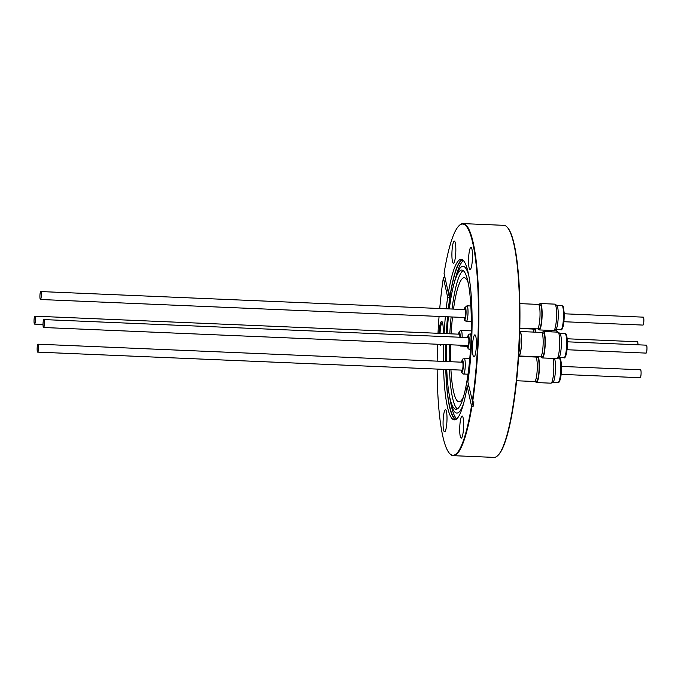 <?xml version="1.0" encoding="UTF-8"?>
<svg xmlns="http://www.w3.org/2000/svg" width="681" height="681" viewBox="0 0 681 681"><rect width="100%" height="100%" fill="white"/><g stroke="black" fill="none" stroke-linecap="round" stroke-linejoin="round"><path stroke-width="1.02" d="M43.524 327.51A3.967 0.69 -87.6 0 0 43.558 327.518A3.967 0.69 -87.6 0 0 44.41 323.688A3.967 0.69 -87.6 0 0 43.942 319.593A3.967 0.69 -87.6 0 0 43.899 319.585A3.967 0.69 -87.6 0 0 43.048 323.407A3.967 0.69 -87.6 0 0 43.524 327.51L468.264 345.548M467.924 337.589A4.435 0.766 92.4 0 1 468.281 337.138A4.435 0.766 92.4 0 1 468.324 337.146A4.435 0.766 92.4 0 1 468.86 341.726A4.435 0.766 92.4 0 1 467.907 345.999A4.435 0.766 92.4 0 1 467.864 345.991A4.435 0.766 92.4 0 1 467.583 345.514M518.752 355.533A11.824 2.052 -87.6 0 0 518.871 355.559A11.824 2.052 -87.6 0 0 521.408 344.169A11.824 2.052 -87.6 0 0 519.995 331.953A11.824 2.052 -87.6 0 0 519.875 331.928L519.731 331.919M519.892 331.511L541.497 332.422A12.249 2.12 92.4 0 1 541.625 332.447A12.249 2.12 92.4 0 1 543.089 345.105A12.249 2.12 92.4 0 1 540.459 356.895L518.854 355.976A12.249 2.12 -87.6 0 0 521.476 344.186A12.249 2.12 -87.6 0 0 520.012 331.536A12.249 2.12 -87.6 0 0 519.892 331.511A12.249 2.12 -87.6 0 0 519.739 331.536M542.272 356.529A11.824 2.052 -87.6 0 0 542.391 356.555A11.824 2.052 -87.6 0 0 544.928 345.165A11.824 2.052 -87.6 0 0 543.506 332.949A11.824 2.052 -87.6 0 0 543.395 332.932L542.033 332.873M542.331 357.951L556.794 358.564A13.22 2.29 -87.6 0 0 557.024 358.504A13.22 2.29 -87.6 0 0 559.544 347.284A13.22 2.29 -87.6 0 0 558.148 332.226A13.22 2.29 -87.6 0 0 557.918 332.149L543.455 331.536A13.22 2.29 92.4 0 1 545.081 346.672A13.22 2.29 92.4 0 1 542.331 357.951A13.22 2.29 92.4 0 1 541.369 356.512M558.148 332.226L559.952 333.401A12.122 2.103 92.4 0 1 561.229 347.199A12.122 2.103 92.4 0 1 558.922 357.491L557.024 358.504M646.056 353.09A3.967 0.69 -87.6 0 0 646.099 353.099A3.967 0.69 -87.6 0 0 646.95 349.276A3.967 0.69 -87.6 0 0 646.473 345.173A3.967 0.69 -87.6 0 0 646.439 345.165A3.967 0.69 -87.6 0 0 646.397 345.173M40.4 299.487A3.967 0.69 -87.6 0 0 40.443 299.495A3.967 0.69 -87.6 0 0 41.294 295.673A3.967 0.69 -87.6 0 0 40.817 291.57A3.967 0.69 -87.6 0 0 40.775 291.562A3.967 0.69 -87.6 0 0 39.932 295.384A3.967 0.69 -87.6 0 0 40.4 299.487M464.8 309.566A4.435 0.766 92.4 0 1 465.166 309.114A4.435 0.766 92.4 0 1 465.761 312.426A4.435 0.766 92.4 0 1 465.2 317.397A4.435 0.766 92.4 0 1 464.782 317.976A4.435 0.766 92.4 0 1 464.468 317.499M519.858 303.624L538.382 304.407A12.249 2.12 92.4 0 1 540.042 313.549A12.249 2.12 92.4 0 1 538.475 327.272A12.249 2.12 92.4 0 1 537.343 328.88L519.816 328.131M537.913 328.48L539.267 328.54A11.824 2.052 -87.6 0 0 540.365 326.991A11.824 2.052 -87.6 0 0 541.88 313.737A11.824 2.052 -87.6 0 0 540.271 304.909L538.918 304.85M539.216 329.927L553.67 330.549A13.22 2.29 -87.6 0 0 553.908 330.489A13.22 2.29 -87.6 0 0 556.539 311.762A13.22 2.29 -87.6 0 0 555.024 304.211A13.22 2.29 -87.6 0 0 554.794 304.135L540.331 303.522A13.22 2.29 92.4 0 1 542.085 311.149A13.22 2.29 92.4 0 1 539.216 329.927A13.22 2.29 92.4 0 1 538.245 328.497M555.024 304.211L556.828 305.377A12.122 2.103 92.4 0 1 558.224 312.307A12.122 2.103 92.4 0 1 555.807 329.476L553.908 330.489M642.941 325.075A3.967 0.69 -87.6 0 0 642.983 325.084A3.967 0.69 -87.6 0 0 643.834 321.253A3.967 0.69 -87.6 0 0 643.358 317.159A3.967 0.69 -87.6 0 0 643.315 317.15A3.967 0.69 -87.6 0 0 643.273 317.15M518.624 356.316L535.624 357.04A12.249 2.12 92.4 0 1 535.743 357.065A12.249 2.12 92.4 0 1 537.207 369.715A12.249 2.12 92.4 0 1 534.585 381.513L516.581 380.747M536.398 381.147A11.824 2.052 -87.6 0 0 536.509 381.173A11.824 2.052 -87.6 0 0 539.046 369.783A11.824 2.052 -87.6 0 0 537.632 357.568A11.824 2.052 -87.6 0 0 537.513 357.542L536.16 357.482M538.245 356.801A13.22 2.29 92.4 0 1 539.207 371.281A13.22 2.29 92.4 0 1 536.449 382.56L550.912 383.173A13.22 2.29 -87.6 0 0 551.15 383.122A13.22 2.29 -87.6 0 0 553.662 371.903A13.22 2.29 -87.6 0 0 553.057 358.402M536.449 382.56A13.22 2.29 92.4 0 1 535.487 381.13M554.436 358.461A12.122 2.103 92.4 0 1 555.355 371.817A12.122 2.103 92.4 0 1 553.049 382.109L551.15 383.122M640.183 377.708A3.967 0.69 -87.6 0 0 640.225 377.708A3.967 0.69 -87.6 0 0 641.068 373.886A3.967 0.69 -87.6 0 0 640.6 369.792A3.967 0.69 -87.6 0 0 640.557 369.783A3.967 0.69 -87.6 0 0 640.515 369.783M462.041 362.198A4.435 0.766 92.4 0 1 462.408 361.747A4.435 0.766 92.4 0 1 462.45 361.764A4.435 0.766 92.4 0 1 462.978 366.344A4.435 0.766 92.4 0 1 462.024 370.609A4.435 0.766 92.4 0 1 461.982 370.6A4.435 0.766 92.4 0 1 461.709 370.132M37.642 352.12A3.967 0.69 -87.6 0 0 37.685 352.128A3.967 0.69 -87.6 0 0 38.536 348.306A3.967 0.69 -87.6 0 0 38.059 344.203A3.967 0.69 -87.6 0 0 38.017 344.194A3.967 0.69 -87.6 0 0 37.166 348.017A3.967 0.69 -87.6 0 0 37.642 352.12M519.807 328.48L532.499 329.025A12.249 2.12 92.4 0 1 532.619 329.051A12.249 2.12 92.4 0 1 533.768 332.098M535.564 332.175A11.824 2.052 -87.6 0 0 534.508 329.553A11.824 2.052 -87.6 0 0 534.398 329.527L533.036 329.468M637.978 344.807A3.967 0.69 -87.6 0 0 637.476 341.768A3.967 0.69 -87.6 0 0 637.442 341.76A3.967 0.69 -87.6 0 0 637.399 341.768M458.926 334.184A4.435 0.766 92.4 0 1 459.283 333.733A4.435 0.766 92.4 0 1 459.326 333.741A4.435 0.766 92.4 0 1 459.888 337.248M34.527 324.105A3.967 0.69 -87.6 0 0 34.561 324.113A3.967 0.69 -87.6 0 0 35.412 320.291A3.967 0.69 -87.6 0 0 34.944 316.188A3.967 0.69 -87.6 0 0 34.901 316.18A3.967 0.69 -87.6 0 0 34.05 320.002A3.967 0.69 -87.6 0 0 34.527 324.105M443.152 420.066A11.066 1.915 -87.6 0 0 444.565 431.831A11.066 1.915 -87.6 0 0 446.923 421.488A11.066 1.915 -87.6 0 0 445.51 409.724A11.066 1.915 -87.6 0 0 443.152 420.066M459.794 426.357A11.066 1.915 -87.6 0 0 461.207 438.13A11.066 1.915 -87.6 0 0 463.565 427.787A11.066 1.915 -87.6 0 0 462.152 416.014A11.066 1.915 -87.6 0 0 459.794 426.357M472.537 345.199A11.066 1.915 -87.6 0 0 473.95 356.963A11.066 1.915 -87.6 0 0 476.308 346.629A11.066 1.915 -87.6 0 0 474.887 334.856A11.066 1.915 -87.6 0 0 472.537 345.199M468.63 257.741A11.066 1.915 -87.6 0 0 470.052 269.514A11.066 1.915 -87.6 0 0 472.401 259.172A11.066 1.915 -87.6 0 0 470.988 247.407A11.066 1.915 -87.6 0 0 468.63 257.741M451.988 251.451A11.066 1.915 -87.6 0 0 453.41 263.215A11.066 1.915 -87.6 0 0 455.759 252.881A11.066 1.915 -87.6 0 0 454.346 241.108A11.066 1.915 -87.6 0 0 451.988 251.451M507.302 227.292L507.694 227.726A115.71 20.055 92.4 0 1 519.058 348.842A115.71 20.055 92.4 0 1 498.024 455.334L497.607 455.734A116.136 20.132 -87.6 0 0 518.709 348.851A116.136 20.132 -87.6 0 0 507.302 227.292A116.136 20.132 -87.6 0 0 503.846 225.334L463.123 223.606A116.136 20.132 92.4 0 1 477.985 347.123A116.136 20.132 92.4 0 1 472.64 401.824L473.891 401.875A116.136 20.132 -87.6 0 1 473.201 406.225L471.959 406.174A116.136 20.132 92.4 0 1 453.265 455.666A116.136 20.132 92.4 0 1 449.809 453.708L449.417 453.274A115.71 20.055 -87.6 0 0 471.49 405.927L471.959 406.174M450.66 344.799A62.082 10.76 -87.6 0 0 450.626 361.713M450.933 369.672A62.082 10.76 -87.6 0 0 458.968 401.807A62.082 10.76 -87.6 0 0 463.403 396.997M446.753 369.502A69.683 12.079 -87.6 0 0 448.966 393.141A69.683 12.079 -87.6 0 0 455.947 409.281A69.683 12.079 -87.6 0 0 470.784 344.16A69.683 12.079 -87.6 0 0 461.863 270.051A69.683 12.079 -87.6 0 0 453.529 285.543A69.683 12.079 -87.6 0 0 449.324 308.91M448.43 316.818A69.683 12.079 -87.6 0 0 447.111 333.681M453.529 285.543L454.27 282.658A73.446 12.726 92.4 0 1 468.928 276.197M446.642 344.629A69.683 12.079 -87.6 0 0 446.532 361.543M449.341 344.739A69.683 12.079 -87.6 0 0 449.222 361.654M449.451 369.613A69.683 12.079 -87.6 0 0 457.317 408.906M463.514 260.653A79.686 13.807 -87.6 0 0 456.33 275.269L455.351 278.75M456.193 419.275A79.686 13.807 92.4 0 1 445.893 369.46M445.749 361.509A79.686 13.807 92.4 0 1 445.944 344.603M450.201 400.062L450.882 403.612A79.686 13.807 -87.6 0 0 456.806 418.781M441.433 344.407A11.909 2.06 92.4 0 1 440.999 345.054A11.909 2.06 92.4 0 1 439.9 344.339M439.066 333.341A11.909 2.06 92.4 0 1 439.109 332.558A11.909 2.06 92.4 0 1 441.995 321.628A11.909 2.06 92.4 0 1 443.195 333.511M442.369 322.309A11.066 1.915 -87.6 0 0 440.079 332.643A11.066 1.915 -87.6 0 0 440.045 333.384M472.64 401.824L467.873 381.947A80.324 13.918 -87.6 0 0 471.473 344.799A80.324 13.918 -87.6 0 0 461.182 259.367A80.324 13.918 -87.6 0 0 448.37 292.941L444.063 273.311A115.71 20.055 -87.6 0 1 459.088 225.666L459.505 225.266A116.136 20.132 92.4 0 1 463.123 223.606M468.843 386.365L467.192 386.297L471.49 405.927M443.672 344.501A80.324 13.918 -87.6 0 0 443.467 361.415M443.612 369.366A80.324 13.918 -87.6 0 0 454.372 419.871A80.324 13.918 -87.6 0 0 467.192 386.297M445.834 344.595A80.324 13.918 -87.6 0 0 445.629 361.5M445.774 369.46A80.324 13.918 -87.6 0 0 455.461 419.675M448.379 292.941L449.349 297.359L447.681 297.291L443.382 277.669L444.982 277.499M439.066 316.418A115.71 20.055 -87.6 0 0 438.053 332.158A115.71 20.055 -87.6 0 0 437.994 333.29M437.534 344.245A115.71 20.055 -87.6 0 0 437.168 361.143M437.151 369.093A115.71 20.055 -87.6 0 0 449.417 453.274M518.837 352.801A13.135 2.273 -87.6 0 0 519.637 334.95M447.681 297.291A80.324 13.918 -87.6 0 0 446.183 308.774M445.365 316.691A80.324 13.918 -87.6 0 0 444.131 333.554M443.382 277.669A115.71 20.055 -87.6 0 0 439.73 308.502M462.254 259.657A80.324 13.918 -87.6 0 0 448.345 308.868M447.528 316.784A80.324 13.918 -87.6 0 0 446.293 333.647M446.404 333.647A79.686 13.807 92.4 0 1 447.647 316.784M448.464 308.876A79.686 13.807 92.4 0 1 462.952 260.108M453.265 455.666L493.989 457.394A116.136 20.132 -87.6 0 0 497.607 455.734M473.201 406.225L472.188 401.577A115.71 20.055 -87.6 0 0 477.126 275.55A115.71 20.055 -87.6 0 0 459.088 225.666M449.349 297.359A80.324 13.918 92.4 0 1 450.03 293.009L448.37 292.941M467.856 386.323A73.42 12.726 -87.6 0 0 468.29 383.863A73.446 12.726 92.4 0 1 467.847 386.323M463.514 403.756A73.446 12.726 92.4 0 1 449.451 396.07L448.966 393.141M468.247 282.921A62.082 10.76 -87.6 0 0 464.238 277.754A62.082 10.76 -87.6 0 0 453.503 309.089M452.524 316.997A62.082 10.76 -87.6 0 0 451.128 333.852M463.191 270.544A69.683 12.079 -87.6 0 0 452.022 309.029M451.12 316.937A69.683 12.079 -87.6 0 0 449.8 333.792M551.312 330.447A12.122 2.103 92.4 0 1 551.789 331.894M550.248 331.826A13.22 2.29 -87.6 0 0 549.942 330.387M533.376 329.485A13.22 2.29 92.4 0 1 533.734 328.727M535.121 328.787A13.22 2.29 92.4 0 1 535.921 332.192M536.492 357.499A13.22 2.29 92.4 0 1 536.858 356.742M539.25 304.867A13.22 2.29 92.4 0 1 540.331 303.522M542.374 332.881A13.22 2.29 92.4 0 1 543.455 331.536M467.115 345.497A6.12 1.064 -87.6 0 0 467.77 347.676A6.12 1.064 -87.6 0 0 469.141 341.964A6.12 1.064 -87.6 0 0 468.417 335.461A6.12 1.064 -87.6 0 0 467.455 337.563M469.984 333.852A7.814 1.353 92.4 0 1 470.086 333.835A7.814 1.353 92.4 0 1 470.162 333.843A7.814 1.353 92.4 0 1 471.073 337.495M470.673 346.186A7.814 1.353 92.4 0 1 469.422 349.447A7.814 1.353 92.4 0 1 469.345 349.43M563.987 357.772A12.122 2.103 -87.6 0 0 566.507 347.429A12.122 2.103 -87.6 0 0 565.017 333.554C565.817 332.881 567.75 334.78 567.213 347.361C566.83 354.614 564.941 358.861 563.987 357.772L558.82 357.551M463.999 317.482A6.12 1.064 -87.6 0 0 465.285 318.861A6.12 1.064 -87.6 0 0 466.025 310.519A6.12 1.064 -87.6 0 0 464.672 308.229A6.12 1.064 -87.6 0 0 464.34 309.549M470.869 305.982L466.97 305.812A7.814 1.353 92.4 0 1 468.026 311.651A7.814 1.353 92.4 0 1 467.03 320.402A7.814 1.353 92.4 0 1 466.306 321.423L471.32 321.636M560.863 329.749A12.122 2.103 -87.6 0 0 563.493 312.528A12.122 2.103 -87.6 0 0 561.893 305.531L563.213 306.612L564.191 312.851L563.076 326.582C562.2 329.289 561.459 330.345 560.863 329.749L555.696 329.536M564.183 312.92A11.279 1.958 92.4 0 1 561.672 328.932M558.105 382.381A12.122 2.103 -87.6 0 0 560.633 372.039A12.122 2.103 -87.6 0 0 559.135 358.163C559.944 357.491 561.876 359.398 561.331 371.979C560.948 379.223 559.058 383.48 558.105 382.381L552.938 382.16M464.11 358.461A7.814 1.353 92.4 0 1 464.212 358.444A7.814 1.353 92.4 0 1 464.289 358.461A7.814 1.353 92.4 0 1 465.225 366.531A7.814 1.353 92.4 0 1 463.548 374.056A7.814 1.353 92.4 0 1 463.472 374.039M461.241 370.115A6.12 1.064 -87.6 0 0 461.897 372.286A6.12 1.064 -87.6 0 0 463.259 366.574A6.12 1.064 -87.6 0 0 462.535 360.079A6.12 1.064 -87.6 0 0 461.573 362.181M460.986 330.447A7.814 1.353 92.4 0 1 461.088 330.43A7.814 1.353 92.4 0 1 461.165 330.447A7.814 1.353 92.4 0 1 462.144 337.342M461.071 345.241A7.814 1.353 92.4 0 1 460.424 346.042A7.814 1.353 92.4 0 1 460.347 346.025M460.186 337.257A6.12 1.064 -87.6 0 0 459.42 332.056A6.12 1.064 -87.6 0 0 458.458 334.167M556.752 331.026A11.279 1.958 92.4 0 1 557.603 332.141M557.067 332.115A12.122 2.103 -87.6 0 0 556.019 330.149L557.662 332.141M559.876 359.049A11.279 1.958 92.4 0 1 561.323 371.954M565.749 334.431A11.279 1.958 92.4 0 1 567.196 347.336M467.072 345.497L468.196 348.927L470.469 349.489M541.029 356.495L542.391 356.555M567.009 349.736L646.099 353.099M40.443 299.495L465.149 317.533M466.97 305.812L464.731 307.752L464.297 309.549M563.885 321.721L642.983 325.084M535.155 381.113L536.509 381.173M561.127 374.354L640.225 377.708M467.975 374.244L462.961 373.937L461.641 372.447L461.199 370.115M37.685 352.128L462.39 370.158M467.175 346.323L460.424 346.042L458.883 345.148M34.561 324.113L43.022 324.471M34.901 316.18L459.607 334.209M458.415 334.158L459.386 331.298L461.088 330.43L471.261 330.864M567.179 338.78L637.442 341.76M554.649 330.089L556.019 330.149M38.017 344.194L462.731 362.232M461.539 362.181L462.978 358.836L469.754 358.683M561.467 366.421L640.557 369.783M557.773 358.104L559.135 358.163M564.226 313.788L643.315 317.15M556.726 305.309L561.893 305.531M463.957 317.482L464.68 320.419L466.306 321.423M40.775 291.562L465.489 309.6M567.341 341.811L646.439 345.165M559.842 333.332L565.017 333.554M471.192 333.877L468.851 334.218L467.413 337.563M43.899 319.585L468.605 337.614"/></g></svg>
